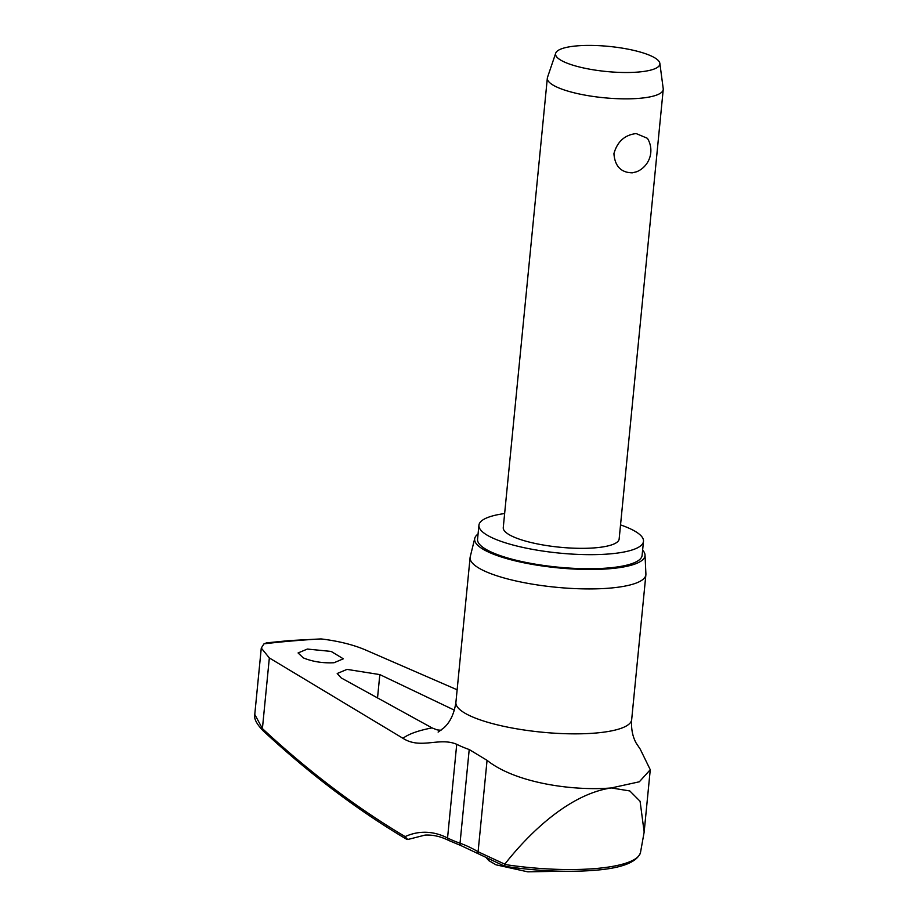 <?xml version="1.0" encoding="UTF-8"?>
<svg xmlns="http://www.w3.org/2000/svg" width="918" height="918" viewBox="0 0 918 918"><rect width="100%" height="100%" fill="white"/><g stroke="black" fill="none" stroke-linecap="round" stroke-linejoin="round"><path stroke-width="1.38" d="M408.292 839.373L425.068 835.093C432.929 834.691 440.812 836.482 448.73 840.463A2.915 2.398 -63.2 0 1 447.548 837.985A173.204 88.576 -92.9 0 0 405.136 836.596L407.569 839.488L408.464 839.247L406.502 839.178C357.423 810.101 309.573 773.908 262.927 730.602L262.927 730.602A2.915 2.215 132.9 0 1 262.41 728.594L254.779 714.456C253.758 718.427 256.478 723.809 262.927 730.602M263.982 643.839L266.576 642.864L289.583 640.569L321.059 638.917A421.626 101.485 5.6 0 0 291.637 641.005A421.626 101.485 5.6 0 0 263.982 643.839L261.286 648.062L269.341 657.942L262.41 728.594A1864.206 953.309 87.1 0 0 405.136 836.596M303.261 657.862L298.075 652.95L307.358 649.06L331.157 651.424L343.321 658.814L334.037 662.739C322.757 663.289 312.51 661.66 303.261 657.862M441.019 730.28L437.106 729.879L432.034 727.905L341.186 677.92L337.204 673.502L347.015 669.394L379.822 674.592L454.399 710.165M642.623 550.111A85.581 20.598 -174.4 0 1 645.021 554.977A85.581 20.598 -174.4 0 1 610.321 568.667A85.581 20.598 -174.4 0 1 519.175 561.77A85.581 20.598 -174.4 0 1 474.778 538.281L470.234 556.744A88.312 21.252 5.6 0 0 470.108 557.467L455.902 702.396A88.312 21.252 5.6 0 0 503.179 726.195A88.312 21.252 5.6 0 0 595.874 733.023A88.312 21.252 5.6 0 0 631.676 719.632C631.045 728.548 632.502 736.305 636.048 742.88L640.225 749.145L650.265 769.72L639.33 781.792L611.354 787.942C574.06 791.121 515.801 783.364 487.056 760.333L469.213 749.536A98.111 23.616 -174.4 0 1 456.728 744.303C439.229 736.821 420.582 749.685 402.968 738.301L269.341 657.942M504.648 513.541A82.666 19.898 5.6 0 0 478.932 525.211A82.666 19.898 5.6 0 0 523.203 547.495A82.666 19.898 5.6 0 0 609.977 553.887A82.666 19.898 5.6 0 0 643.484 541.345A82.666 19.898 5.6 0 0 620.534 524.901M478.932 525.211L477.555 539.279A82.666 19.898 5.6 0 0 521.826 561.564A82.666 19.898 5.6 0 0 608.6 567.944A82.666 19.898 5.6 0 0 642.107 555.413L643.484 541.345M470.108 557.467A88.312 21.252 5.6 0 0 517.396 581.278A88.312 21.252 5.6 0 0 610.091 588.094A88.312 21.252 5.6 0 0 645.882 574.702A88.312 21.252 5.6 0 0 645.905 573.968L645.021 554.977M474.778 538.281A85.581 20.598 -174.4 0 1 478.071 533.978M659.858 63.365L663.221 88.69A58.224 14.011 -174.4 0 1 663.232 89.482A58.224 14.011 -174.4 0 1 639.628 98.306A58.224 14.011 -174.4 0 1 578.512 93.82A58.224 14.011 -174.4 0 1 547.335 78.122A58.224 14.011 -174.4 0 1 547.507 77.342L555.723 53.152A52.406 12.611 -174.4 0 1 576.802 45.9A52.406 12.611 -174.4 0 1 630.505 49.664A52.406 12.611 -174.4 0 1 659.858 63.365A52.406 12.611 -174.4 0 1 638.63 72.017A52.406 12.611 -174.4 0 1 582.333 67.691A52.406 12.611 -174.4 0 1 555.723 53.152M636.174 133.569L647.42 138.308A23.099 23.099 0 0 1 636.908 171.677L632.318 172.836C621.016 172.63 614.876 166.227 613.924 153.639C617.298 141.624 624.71 134.923 636.174 133.569M663.232 89.482L619.157 538.958A58.224 14.011 -174.4 0 1 595.553 547.794A58.224 14.011 -174.4 0 1 534.437 543.295A58.224 14.011 -174.4 0 1 503.259 527.598L547.335 78.122M504.659 864.469L504.785 864.171C528.917 833.372 569.171 794.07 611.354 787.942L629.828 790.96L640.075 801.265L644.161 832.052L640.454 852.753A110.114 26.507 -174.4 0 1 595.989 868.508A110.114 26.507 -174.4 0 1 504.659 864.481L505.003 866.351C537.455 871.136 567.301 872.456 594.577 870.298C621.429 868.244 636.725 862.392 640.454 852.765M504.785 864.171L478.094 851.766A173.204 116.999 -97.5 0 0 460.033 843.229A98.111 23.616 -174.4 0 1 447.548 837.985L456.728 744.303M321.059 638.917C338.134 640.994 352.753 644.597 364.905 649.692L457.13 689.785M478.794 854.015A2.915 1.893 -59.3 0 1 478.737 853.981A2.915 1.893 -59.3 0 1 478.094 851.766L487.056 760.333M504.957 866.34L461.18 845.685A2.915 2.031 -70.5 0 1 460.033 843.229L469.213 749.536M432.034 727.905A142.015 34.184 5.6 0 0 402.968 738.301M377.527 697.944L379.822 674.592M560.45 871.228L527.77 871.836L496.007 864.813L488.835 860.625L486.85 858.422M461.18 845.685L448.73 840.463M261.274 648.062L254.768 714.456M438.127 732.094L444.014 727.722C450.222 722.087 454.18 713.653 455.902 702.396M645.882 574.702L631.676 719.632M650.265 769.72L644.149 832.052"/></g></svg>
